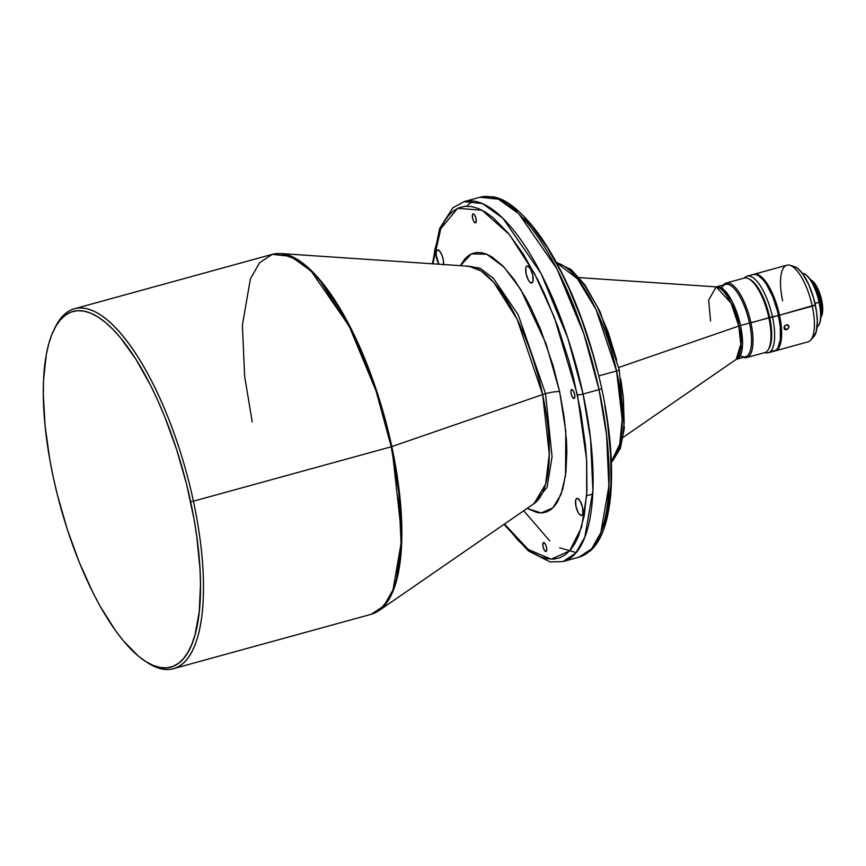 <?xml version="1.0" encoding="UTF-8"?>
<svg xmlns="http://www.w3.org/2000/svg" width="866" height="866" viewBox="0 0 866 866"><rect width="100%" height="100%" fill="white"/><g stroke="black" fill="none" stroke-linecap="round" stroke-linejoin="round"><path stroke-width="1.3" d="M534.062 503.611A123.99 42.91 -105.4 0 0 542.646 394.56L391.237 446.78L398.793 492.343L401.066 543.426L393.023 589.833L383.844 605.94L371.2 614.297L378.897 610.671L389.137 599.045L396.249 581.497L401.813 536.379L391.811 446.607A186.536 64.56 74.6 0 1 378.897 610.671L534.062 503.611L545.591 484.224L549.293 454.228L542.646 394.56A11.041 1.689 167.9 0 1 545.526 393.673L552.064 456.696L547.096 487.266L533.261 504.164L547.096 487.266L552.064 456.696L545.526 393.673A11.041 1.689 -12.1 0 0 542.646 394.56L517.143 319.262L493.901 282.543L481.02 270.863L468.787 266.23L466.817 266.403M467.824 266.165L480.024 268.168L493.382 278.246L518.236 314.867L545.526 393.673L518.236 314.867L493.382 278.246L480.024 268.168L467.824 266.165M443.522 264.52A8.833 3.053 74.6 0 0 442.071 255.47A8.833 3.053 74.6 0 0 438.001 249.928L436.486 251.032L436.096 254.647L438.878 264.217A8.833 3.053 74.6 0 1 436.15 255.373A8.833 3.053 74.6 0 1 437.492 249.938A8.833 3.053 74.6 0 1 438.001 249.928L440.145 251.692L442.18 255.741L443.424 260.709L443.457 264.92M581.075 515.454A8.833 3.053 74.6 0 1 576.117 507.032A8.833 3.053 74.6 0 1 576.908 498.394A8.833 3.053 74.6 0 1 577.416 498.383L580.274 501.295L582.537 507.508L582.872 513.376L581.681 515.411L579.679 514.577L578.217 512.542L575.955 506.329L575.63 500.461L576.291 498.805L577.416 498.383A8.833 3.053 74.6 0 1 582.374 506.805A8.833 3.053 74.6 0 1 581.584 515.432A8.833 3.053 74.6 0 1 581.075 515.454L582.039 515.194L581.075 515.454M531.248 283.041A8.833 3.053 74.6 0 1 526.29 274.619A8.833 3.053 74.6 0 1 527.08 265.992A8.833 3.053 74.6 0 1 527.589 265.97L530.457 268.882L532.709 275.096L533.045 280.963L531.854 282.998L529.851 282.164L528.39 280.129L526.127 273.916L525.803 268.049L526.474 266.392L527.589 265.97A8.833 3.053 74.6 0 1 532.547 274.392A8.833 3.053 74.6 0 1 531.767 283.02A8.833 3.053 74.6 0 1 531.248 283.041L532.211 282.781L531.248 283.041M475.272 222.833A4.633 1.602 74.6 0 1 472.663 218.405A4.633 1.602 74.6 0 1 473.074 213.88A4.633 1.602 74.6 0 1 473.345 213.87L474.849 215.396L476.04 218.654L476.213 221.739L475.272 222.833L473.767 221.295L472.576 218.037L472.403 214.963L473.345 213.87A4.633 1.602 74.6 0 1 475.954 218.297A4.633 1.602 74.6 0 1 475.542 222.822A4.633 1.602 74.6 0 1 475.272 222.833L475.272 222.833M545.732 551.512A4.633 1.602 74.6 0 1 543.134 547.085A4.633 1.602 74.6 0 1 543.545 542.56A4.633 1.602 74.6 0 1 543.816 542.549L545.309 544.075L546.5 547.344L546.673 550.419L545.732 551.512L544.227 549.986L543.047 546.717L542.874 543.642L543.816 542.549A4.633 1.602 74.6 0 1 546.414 546.976A4.633 1.602 74.6 0 1 546.002 551.501A4.633 1.602 74.6 0 1 545.732 551.512L545.732 551.512M573.844 398.512A4.633 1.602 74.6 0 1 571.246 394.095A4.633 1.602 74.6 0 1 571.657 389.559A4.633 1.602 74.6 0 1 571.928 389.548L573.433 391.086L574.613 394.344L574.786 397.418L573.844 398.512L572.35 396.985L571.159 393.727L570.986 390.642L571.928 389.548A4.633 1.602 74.6 0 1 574.526 393.976A4.633 1.602 74.6 0 1 574.115 398.512A4.633 1.602 74.6 0 1 573.844 398.512L573.844 398.512M758.811 273.007L756.57 273.537M785.321 325.28L787.681 324.858L788.883 326.146L788.623 328.062L786.599 329.675L784.217 328.853L784.564 326.038L787.226 324.75L788.958 326.601L787.54 329.242L785.191 329.665L783.979 327.489L785.321 325.28M784.033 327.207L786.599 329.675L784.033 327.207M775.243 350.871L808.01 341.853A39.76 13.759 -105.4 0 0 812.276 306.174A39.76 13.759 74.6 0 1 810.598 340.197L813.748 336.755A37.206 12.882 -105.4 0 0 815.328 304.908L779.508 315.181A39.76 13.759 74.6 0 1 775.243 350.871A39.76 13.759 74.6 0 1 774.734 350.979M817.082 327.045A28.048 9.71 -105.4 0 0 819.106 302.321A28.048 9.71 74.6 0 1 819.03 324.642L819.377 323.906A27.387 9.483 -105.4 0 0 819.463 302.104L815.003 303.446L819.106 302.321A28.048 9.71 -105.4 0 0 802.295 273.277M746.773 357.55L764.765 352.603A38.656 13.38 -105.4 0 0 768.911 317.909A38.656 13.38 74.6 0 1 768.792 348.673L769.387 347.439A37.552 12.99 -105.4 0 0 769.495 317.562L750.93 322.856A38.656 13.38 74.6 0 1 746.773 357.55A38.656 13.38 74.6 0 1 743.418 357.322A38.656 13.38 -105.4 0 0 750.93 322.856L749.512 323.061A37.552 12.99 74.6 0 1 740.322 355.58M623.174 437.341L736.154 359.379A37.877 13.109 -105.4 0 0 738.785 326.06A37.877 13.109 -105.4 0 0 716.225 286.863L724.377 290.142L732.062 301.271L740.517 325.529A6.625 1.018 -12.1 0 0 738.785 326.06L730.991 303.068L716.225 286.863L708.648 300.047L710.564 321.015M601.394 388.249A4.417 0.671 167.9 0 1 601.718 388.433A4.417 0.671 167.9 0 1 599.045 389.646L606.601 435.208L608.863 486.291L600.831 532.698L591.64 548.806L579.008 557.163L563.019 561.558L575.663 553.201L584.842 537.093L592.885 490.686L590.612 439.603L583.056 394.041A4.417 0.671 167.9 0 1 577.416 394.842L586.585 459.521L586.704 494.951L581.519 527.437L569.633 550.873L551.155 559.176L528.26 549.488L504.456 524.038L518.442 540.709L525.965 547.658L533.326 553.017L540.449 556.73L547.29 558.765L553.764 559.111L559.804 557.758L565.368 554.716L570.391 550.018L574.829 543.707L578.64 535.848L584.225 515.79L586.942 490.621L586.693 461.307L585.448 445.438L580.783 412.043L573.389 377.533L568.745 360.256L557.801 326.536L545.006 294.97L538.057 280.378L523.421 254.29L508.245 233.127L493.122 217.723L485.761 212.365L478.627 208.652L471.797 206.617L465.323 206.27L459.272 207.624L453.719 210.665L448.696 215.363L444.258 221.674L440.448 229.533L434.851 249.592L432.903 263.805L440.794 228.689L457.638 208.316L482.026 210.232L509.381 234.513L534.528 273.548L554.381 317.432L577.416 394.842A4.417 0.671 -12.1 0 0 583.056 394.041A186.645 64.593 74.6 0 1 563.019 561.558L550.202 561.958L528.412 550.993L504.012 524.352M523.724 510.745L549.693 540.86M559.577 547.767L576.182 552.595M616.56 371.005L622.189 419.274L619.775 444.063L611.374 461.567A104.916 36.307 -105.4 0 0 616.56 371.005L598.861 375.876L616.56 371.005A104.916 36.307 -105.4 0 0 556.73 262.842L577.481 278.82L596.111 309.638L616.56 371.005A4.417 0.671 -12.1 0 0 619.233 369.804A4.417 0.671 167.9 0 1 616.56 371.005M618.909 369.62A4.417 0.671 167.9 0 1 619.233 369.804L624.289 428.378L620.37 448.307L612.533 461.091L611.017 462.347M527.102 508.407L541.207 512.953L552.844 507.887L561.016 494.508L565.53 475.466L565.812 431.56L559.631 391.659L553.233 366.134L540.59 329.34L530.587 307.181L525.261 297.135L514.209 279.621L502.973 266.057L491.985 256.975L486.724 254.236L481.68 252.731L476.906 252.471L472.446 253.478L468.333 255.719L464.631 259.194L460.366 265.656L471.505 253.868L486.714 254.225L503.915 267.031L520.596 289.222L546.067 343.77L559.631 391.659A11.041 1.689 -12.1 0 0 545.526 393.673A11.041 1.689 167.9 0 1 559.631 391.659L564.112 416.838L566.483 440.707L566.851 451.868L565.942 472.067L562.857 488.846L557.726 501.533L554.446 506.188L550.744 509.663L546.641 511.903L542.181 512.899L537.396 512.65L527.091 508.407M144.644 660.801L146.917 662.306A186.645 64.593 -105.4 0 0 193.421 501.176L190.596 501.576A184.436 63.824 74.6 0 1 144.644 660.801A184.436 63.824 74.6 0 1 53.205 476.971L57.286 494.497L67.256 529.234L79.326 562.435L93.041 592.82L100.348 606.59L115.503 630.61L123.21 640.645L138.517 656.244L145.975 661.656L153.195 665.424L160.113 667.48L166.662 667.838L172.778 666.463L178.407 663.378L183.484 658.625L187.976 652.239L191.83 644.282L195.012 634.832L199.245 611.84L200.501 584.128L199.992 568.832L196.734 536.108L194.016 518.983L186.526 484.051L176.545 449.313L164.475 416.113L157.796 400.493L150.771 385.727L135.951 359.314L120.591 337.902L112.894 329.329L105.284 322.304L97.836 316.88L90.616 313.124L83.699 311.056L77.15 310.71L71.034 312.085L65.405 315.159L60.317 319.922L55.825 326.298L51.971 334.254L48.788 343.705L46.309 354.562L43.56 380.033L43.311 394.409L45.075 425.769L49.795 459.565L53.205 476.971A184.436 63.824 74.6 0 1 53.757 330.217A184.436 63.824 74.6 0 1 122.452 340.197A184.436 63.824 74.6 0 1 190.596 501.576L193.421 501.176A186.645 64.593 74.6 0 1 173.384 668.682A186.645 64.593 74.6 0 1 145.78 661.537M768.25 352.787L774.247 351.141A39.76 13.759 -105.4 0 0 778.512 315.462L772.515 317.108A39.76 13.759 74.6 0 1 768.25 352.787A39.76 13.759 74.6 0 1 764.851 352.581A39.76 13.759 -105.4 0 0 772.515 317.108L769.701 317.508A37.552 12.99 74.6 0 1 768.618 349.02A37.552 12.99 -105.4 0 0 769.701 317.508L769.495 317.562A37.552 12.99 74.6 0 1 769.084 348.024M820.481 300.935A22.083 7.642 74.6 0 1 820.838 317.465A22.083 7.642 -105.4 0 0 820.481 300.935L819.279 301.26L820.481 300.935A22.083 7.642 -105.4 0 0 810.424 279.599A22.083 7.642 74.6 0 1 820.481 300.935L821.661 300.231L820.481 300.935M820.416 318.504L821.607 316.047A19.875 6.885 -105.4 0 0 821.661 300.231L822.7 310.678L821.585 316.079M784.802 329.47L784.217 328.853M721.735 287.999A37.552 12.99 74.6 0 1 735.721 290.305A37.552 12.99 74.6 0 1 749.512 323.061L740.517 325.529A37.552 12.99 74.6 0 1 736.479 359.238L742.487 344.971L740.517 325.529L749.512 323.061A37.552 12.99 -105.4 0 0 725.578 284.351L716.572 286.819A37.552 12.99 74.6 0 1 740.517 325.529A6.625 1.018 167.9 0 0 738.785 326.06L618.725 367.487L738.785 326.06L740.809 344.289L736.154 359.379L745.485 356.76A37.552 12.99 -105.4 0 0 749.512 323.061L768.911 317.909A38.656 13.38 -105.4 0 0 744.262 278.062L726.282 283.009A38.656 13.38 74.6 0 1 750.93 322.856A38.656 13.38 -105.4 0 0 723.511 284.914A38.656 13.38 74.6 0 1 726.282 283.009M432.361 263.773L439.712 228.386L452.831 207.829L464.057 201.626A186.645 64.593 74.6 0 1 583.056 394.041L567.923 338.379L541.034 273.44L502.821 218.145L482.459 203.586L464.057 201.626L480.045 197.231L492.851 196.82C506.664 198.823 522.415 211.845 540.103 235.909C567.327 275.734 587.862 326.579 601.718 388.423C610.324 429.157 613.29 464.955 610.627 495.817C607.845 523.216 601.047 541.596 590.222 550.96L579.008 557.163A186.645 64.593 -105.4 0 0 599.045 389.646L583.056 394.041L599.045 389.646A186.645 64.593 -105.4 0 0 480.045 197.231L498.448 199.191L518.81 213.75L557.022 269.045L583.911 333.984L599.045 389.646A4.417 0.671 -12.1 0 0 601.718 388.433M173.384 668.682L371.2 614.297A186.645 64.593 -105.4 0 0 391.237 446.78L193.421 501.176L391.237 446.78A186.645 64.593 -105.4 0 0 272.238 254.366L290.651 256.325L311.013 270.885L349.215 326.179L376.115 391.118L391.237 446.78L542.646 394.56A123.99 42.91 -105.4 0 0 468.787 266.23L280.703 253.543A186.536 64.56 74.6 0 1 391.811 446.607L377.814 394.409L353.458 333.323L318.482 278.094L299.106 260.525L280.703 253.543L272.238 254.366L74.422 308.761A186.645 64.593 74.6 0 1 193.421 501.176A186.645 64.593 -105.4 0 0 124.455 337.859A186.645 64.593 -105.4 0 0 54.937 327.77L53.757 330.217M54.352 329.015A186.645 64.593 74.6 0 1 74.422 308.761M604.76 405.45L607.456 422.37L610.671 454.704L610.92 484.029L608.203 509.197L605.756 519.914L599.651 535.61M509.738 205.772L517.099 211.131M524.612 218.07L532.222 226.535L547.399 247.698L562.034 273.786L568.984 288.378L581.779 319.944L592.723 353.664L597.367 370.94M620.77 379.102L623.336 397.516L624.159 422.435L622.665 436.323L619.58 447.376L617.48 451.716M568.356 268.98L572.415 271.924M576.561 275.756L584.961 285.888L597.204 306.488L608.094 331.938L616.689 360.061M750.324 279.783A37.552 12.99 74.6 0 1 769.495 317.562L769.701 317.508A37.552 12.99 -105.4 0 0 749.415 279.177A37.552 12.99 74.6 0 1 769.701 317.508L778.512 315.462A39.76 13.759 -105.4 0 0 753.16 274.468L747.163 276.124A39.76 13.759 74.6 0 1 772.515 317.108A39.76 13.759 -105.4 0 0 744.359 278.04A39.76 13.759 74.6 0 1 747.163 276.124M752.738 274.609L755.466 274.392L758.519 275.648L763.422 280.173L766.735 284.795L772.883 297.038L777.636 311.684L780.266 326.493L780.374 339.234L777.949 347.937L775.882 350.34L771.942 351.228M774.345 351.022L776.878 350.07L778.945 347.667L781.37 338.952L781.262 326.222L778.631 311.403L772.44 293.39L766.085 282.067L759.514 275.366L756.462 274.111L753.669 274.36A39.76 13.759 74.6 0 1 754.167 274.197A39.76 13.759 74.6 0 1 779.508 315.181L812.276 306.174A39.76 13.759 -105.4 0 0 786.934 265.191L761.647 272.141M761.474 272.184L756.7 273.494M792.444 266.403L795.15 266.89L798.116 268.741L802.76 273.905L808.703 284.513L813.553 297.839L816.562 311.868L817.32 321.557L816.216 331.786L813.748 336.755M805.683 274.684L807.924 276.525L812.46 282.857L818.164 296.908L820.86 312.096L820.481 320.29L819.355 323.949M811.659 280.324L816.584 286.267L821.661 300.231A19.875 6.885 -105.4 0 0 811.799 280.422L809.537 278.917M252.201 421.883L244.645 376.32L242.372 325.237L250.415 278.83L259.594 262.723L272.238 254.366M466.871 206.195L472.457 200.923M749.74 279.382A38.656 13.38 74.6 0 1 768.911 317.909L769.495 317.562A37.552 12.99 -105.4 0 0 750.876 280.14L749.74 279.382M805.207 274.36A28.048 9.71 74.6 0 1 819.106 302.321L819.463 302.104A27.387 9.483 -105.4 0 0 805.878 274.803L805.207 274.36M782.658 300.87A39.76 13.759 74.6 0 1 789.998 265.288A39.76 13.759 74.6 0 1 812.276 306.174L815.328 304.908A37.206 12.882 -105.4 0 0 794.479 266.641L789.998 265.288M788.092 325.064L788.699 325.724M758.302 273.147L761.874 272.097M586.661 495.72L592.723 494.053M579.257 277.629L716.225 286.863M754.167 274.197L756.668 273.504M556.492 262.409L571.246 269.629L584.929 284.946L600.116 311.76L619.233 369.793"/></g></svg>
